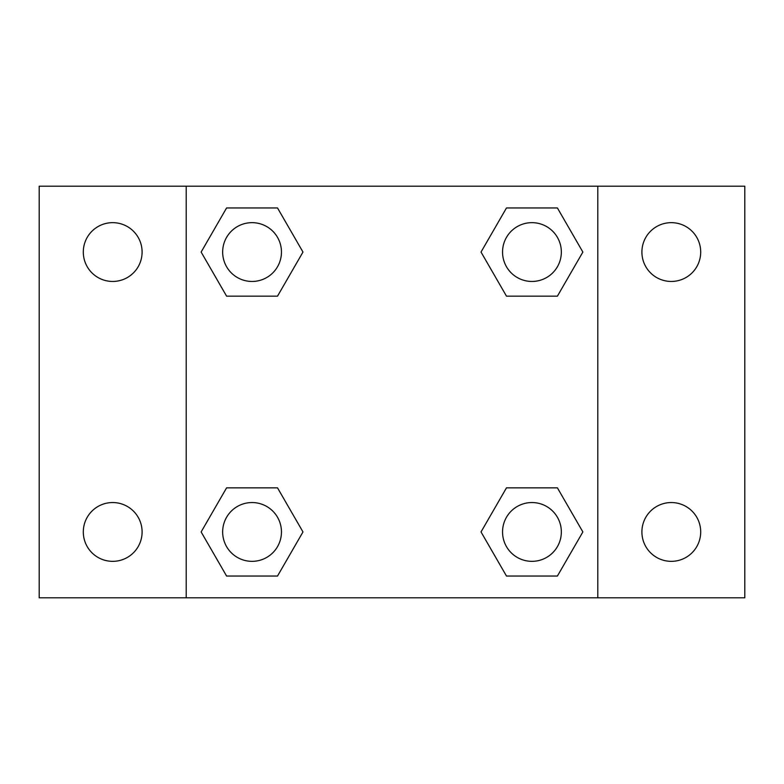 <?xml version="1.0" encoding="UTF-8"?>
<svg xmlns="http://www.w3.org/2000/svg" width="784" height="784" viewBox="0 0 784 784"><rect width="100%" height="100%" fill="white"/><g stroke="black" fill="none" stroke-linecap="round" stroke-linejoin="round"><path stroke-width="1.18" d="M39.2 186.2L744.8 186.2L744.8 597.8L39.2 597.8L39.2 186.2M671.3 222.656A29.4 29.4 0 0 1 700.7 252.056A29.4 29.4 0 0 1 671.3 281.456A29.4 29.4 0 0 1 641.9 252.056A29.4 29.4 0 0 1 671.3 222.656M671.3 502.544A29.4 29.4 0 0 1 700.7 531.944A29.4 29.4 0 0 1 671.3 561.344A29.4 29.4 0 0 1 641.9 531.944A29.4 29.4 0 0 1 671.3 502.544M112.7 502.544A29.4 29.4 0 0 1 142.1 531.944A29.4 29.4 0 0 1 112.7 561.344A29.4 29.4 0 0 1 83.3 531.944A29.4 29.4 0 0 1 112.7 502.544M112.7 222.656A29.4 29.4 0 0 1 142.1 252.056A29.4 29.4 0 0 1 112.7 281.456A29.4 29.4 0 0 1 83.3 252.056A29.4 29.4 0 0 1 112.7 222.656M226.596 487.844L277.516 487.844L302.977 531.944L277.516 576.044L226.596 576.044L201.135 531.944L226.596 487.844L277.516 487.844L226.596 487.844M506.484 207.956L557.404 207.956L582.865 252.056L557.404 296.156L506.484 296.156L481.023 252.056L506.484 207.956L557.404 207.956L506.484 207.956M186.2 597.8L186.2 186.2M597.8 186.2L597.8 597.8M226.596 207.956L277.516 207.956L302.977 252.056L277.516 296.156L226.596 296.156L201.135 252.056L226.596 207.956L277.516 207.956L226.596 207.956M506.484 487.844L557.404 487.844L582.865 531.944L557.404 576.044L506.484 576.044L481.023 531.944L506.484 487.844L557.404 487.844L506.484 487.844M557.404 576.044L506.484 576.044L557.404 576.044M561.344 531.944A29.4 29.4 0 0 0 517.244 506.484A29.4 29.4 0 0 0 517.244 557.404A29.4 29.4 0 0 0 561.344 531.944M277.516 576.044L226.596 576.044L277.516 576.044M281.456 531.944A29.4 29.4 0 0 0 237.356 506.484A29.4 29.4 0 0 0 237.356 557.404A29.4 29.4 0 0 0 281.456 531.944M557.404 296.156L506.484 296.156L557.404 296.156M561.344 252.056A29.4 29.4 0 0 0 517.244 226.596A29.4 29.4 0 0 0 517.244 277.516A29.4 29.4 0 0 0 561.344 252.056M277.516 296.156L226.596 296.156L277.516 296.156M281.456 252.056A29.4 29.4 0 0 0 237.356 226.596A29.4 29.4 0 0 0 237.356 277.516A29.4 29.4 0 0 0 281.456 252.056"/></g></svg>
